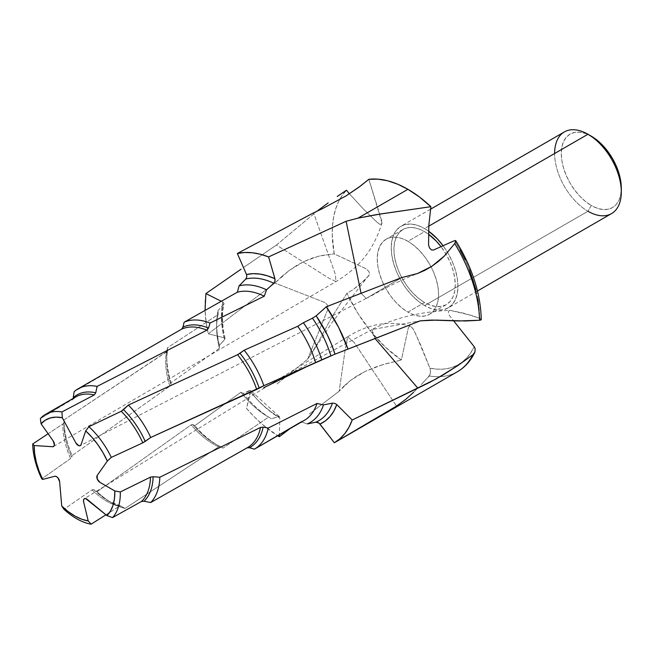 <?xml version="1.0" encoding="UTF-8"?>
<svg xmlns="http://www.w3.org/2000/svg" width="654" height="654" viewBox="0 0 654 654"><rect width="100%" height="100%" fill="white"/><g stroke="black" fill="none" stroke-linecap="round" stroke-linejoin="round"><path stroke-width="0.49" stroke-dasharray="3.27 2.45" d="M446.273 304.65L441.63 306.366L436.324 306.579L430.569 305.271L424.585 302.5A43.377 25.048 -120 0 1 396.242 264.273A43.377 25.048 -120 0 1 402.897 229.513A43.377 25.048 -120 0 1 424.585 231.655L418.601 228.884L412.846 227.576L407.54 227.788L402.897 229.513L399.079 232.677L396.242 237.165L394.501 242.798L393.912 249.37L394.501 256.621L396.242 264.273L399.079 272.031L402.897 279.601L407.54 286.689L412.846 293.025L418.601 298.363L424.585 302.5L407.916 312.122A43.377 25.048 60 0 1 379.573 273.895A43.377 25.048 60 0 1 386.22 239.135A43.377 25.048 60 0 1 407.916 241.285L424.585 231.655L428.525 234.23A43.377 25.048 -120 0 0 424.585 231.655L407.916 241.285A43.377 25.048 60 0 1 436.251 279.511A43.377 25.048 60 0 1 429.604 314.272A43.377 25.048 60 0 1 407.916 312.122L424.585 302.5A43.377 25.048 -120 0 0 446.273 304.65A43.377 25.048 -120 0 0 440.968 246.599L446.273 254.553L450.091 262.123L452.928 269.881L454.669 277.541L455.258 284.784L454.669 291.357L452.928 296.998L450.091 301.478L446.273 304.65L429.604 314.272L424.953 315.996L419.655 316.201L413.9 314.901L407.916 312.122L401.932 307.985L396.177 302.647L390.871 296.311L386.22 289.223L382.41 281.653L379.573 273.895L377.832 266.243L377.235 258.992L377.832 252.428L379.573 246.787L382.41 242.299L386.22 239.135L390.871 237.41L396.177 237.206L401.932 238.506L407.916 241.285L413.9 245.422L419.655 250.76L424.953 257.096L429.604 264.183L433.422 271.753L436.251 279.511L438 287.163L438.589 294.414L438 300.979L436.251 306.62L433.422 311.108L429.604 314.272M428.779 226.153L424.585 228.581A47.153 27.223 60 0 1 428.591 231.173L424.585 228.581L428.779 226.153M477.469 290.989L448.162 307.911L452.306 304.47L455.388 299.597L457.285 293.466L457.923 286.329L457.285 278.449L455.388 270.127L452.306 261.698L448.162 253.466L443.036 245.667A47.153 27.223 60 0 1 448.162 307.911A47.153 27.223 60 0 1 424.585 305.582L587.962 211.258A47.153 27.223 -120 0 0 611.531 213.588M564.386 131.92A47.153 27.223 -120 0 0 557.151 169.705A47.153 27.223 -120 0 0 587.962 211.258L591.29 205.479A42.436 24.5 -120 0 0 621.3 188.156L620.72 194.581L619.019 200.099L616.24 204.489L612.512 207.58L607.967 209.264L602.775 209.476L597.143 208.193L591.29 205.479L587.962 211.258A47.153 27.223 60 0 1 554.617 153.502M381.985 223.006L368.881 179.294L381.707 220.741L381.625 224.044L379.737 224.33L376.369 221.624L363.232 208.83L349.408 193.788L363.232 208.83L376.369 221.624L379.737 224.33L381.266 224.355L381.985 223.006L381.625 224.044M314.01 349.661L307.601 359.242L317.443 343.62L314.01 349.661L332.657 321.703L369.412 274.574L369.093 271.851L366.632 269.015L334.178 253.866L319.013 256.049L303.914 261.526L312.547 257.97L321.163 255.551L334.178 253.866A107.035 61.795 -120 0 1 346.424 190.249L342.091 195.562L338.494 201.8L335.69 208.879L333.695 216.719L332.543 225.238L332.24 234.336L334.178 253.866L366.207 268.786L369.093 271.851L369.502 273.977L368.962 275.53L364.973 279.716L353.364 289.444L346.947 293.286L357.779 313.225L370.867 331.521L385.623 347.348L401.376 359.994L408.407 327.499L409.625 326.166L411.17 326.542L413.492 329.371L421.078 345.917L429.931 368.186L437.166 369.158L444.066 369.052L450.541 367.867L456.517 365.611L461.92 362.308L466.703 358.016L470.79 352.759L474.142 346.62A101.378 58.533 -120 0 1 429.931 368.186L430.487 372.731L429.294 376.001A107.035 61.795 -120 0 0 457.432 371.709M375.085 338.568L371.922 329.575L420.285 320.836L371.93 329.575C393.659 318.163 419.647 311.754 449.903 310.339L448.579 311.042L448.374 313.192L449.56 315.735L453.639 320.844L449.56 315.735L448.374 313.192L448.579 311.042L450.058 310.339L471.583 315.432L479.595 318.253L481.254 319.536L479.595 318.253A101.378 58.533 -120 0 0 454.473 240.647L460.089 250.065M477.96 299.524L475.899 289.706M469.433 269.726L465.092 259.793M149.39 347.666L74.147 391.681L181.518 329.224M75.692 396.97A61.958 35.774 -120 0 0 71.858 399.807L72.995 398.523M72.766 398.94L40.368 418.568L71.858 399.807L73.06 398.368M243.468 267.535L276.454 245.021L317.026 211.217L276.454 245.021L328.79 278.154L336.025 281.547L335.257 274.001L313.568 212.828L335.257 274.001L336.025 281.547L328.79 278.154L276.454 245.021L243.468 267.535M167.498 350.511L166.402 352.065A67.803 39.15 -120 0 0 169.844 386.154L170.947 384.789A68.907 39.788 60 0 1 166.786 359.692A68.907 39.788 60 0 1 167.498 350.511L167.416 347.756A72.61 41.921 -120 0 0 166.786 356.626A72.61 41.921 -120 0 0 171.046 382.729L170.947 384.789A68.907 39.788 60 0 1 166.786 359.651A68.907 39.788 60 0 1 167.498 350.511L167.416 347.756L218.142 314.533A72.61 41.921 -120 0 0 219.352 348.345L171.046 382.729A72.61 41.921 60 0 1 167.416 347.756L218.142 314.533L218.044 310.593A77.385 44.676 -120 0 0 216.654 323.934A77.385 44.676 -120 0 0 219.401 345.287L219.352 348.345A72.61 41.921 60 0 1 216.654 327.834A72.61 41.921 60 0 1 218.142 314.533L218.044 310.593L223.48 304.674A80.164 46.287 -120 0 0 224.633 339.728L219.401 345.287A77.385 44.676 60 0 1 218.044 310.593L223.872 304.077L223.586 302.573L222.81 302.009L223.938 303.203L223.48 304.674A80.164 46.287 -120 0 0 224.633 339.728L225.09 338.461L224.077 337.726A83.81 48.388 60 0 1 222.81 302.009L221.248 301.232L222.81 302.009L221.649 310.078L221.469 318.825L222.286 328.087L224.077 337.726L208.274 333.81L274.909 283.043L208.274 333.81A107.035 61.795 60 0 1 205.896 293.581M281.833 276.454L274.909 283.035L288.994 270.642L281.833 276.454M296.36 265.655L288.994 270.642L303.914 261.526L296.36 265.655M32.7 443.992L62.874 423.988A61.958 35.774 -120 0 0 70.607 458.544L71.76 457.383A63.062 36.411 60 0 1 63.961 423.808A63.062 36.411 60 0 1 63.969 422.623L62.874 423.988A61.958 35.774 -120 0 0 70.607 458.544L71.76 457.383L72.136 455.56L71.76 457.383A63.062 36.411 60 0 1 63.961 423.792A63.062 36.411 60 0 1 63.969 422.623L63.961 419.901A67.803 39.15 -120 0 0 72.136 455.56L169.844 386.154L72.136 455.56A67.803 39.15 60 0 1 63.961 419.901L166.402 352.065A67.803 39.15 -120 0 0 169.844 386.154L170.857 385.1L171.046 382.729L219.352 348.345L219.401 345.287L225.066 339.066L224.077 337.726L208.274 333.81L206.263 323.109L205.07 310.339M223.938 303.203L223.913 303.938M167.228 351.304L63.961 419.901L63.969 422.623L63.348 423.629L48.126 433.749M70.607 458.544L41.766 478.818L70.607 458.544M276.994 383.931L307.609 359.242L276.994 383.931M105.948 514.788L119.192 506.335A61.958 35.774 -120 0 1 92.018 489.846L63.986 509.303L92.018 489.846L93.808 489.617L92.018 489.846A61.958 35.774 -120 0 0 119.192 506.335L121.137 506.204A63.062 36.411 60 0 1 108.539 501.021A63.062 36.411 60 0 1 93.808 489.617L97.07 491.685A67.803 39.15 -120 0 0 111.908 502.967A67.803 39.15 -120 0 0 125.086 508.436L121.137 506.204A63.062 36.411 60 0 1 108.556 501.029A63.062 36.411 60 0 1 93.808 489.617L97.07 491.685L191.172 424.822A67.803 39.15 -120 0 0 218.681 446.846L125.086 508.436A67.803 39.15 60 0 1 97.07 491.685L191.172 424.822L192.807 424.462L191.172 424.822A67.803 39.15 -120 0 0 218.681 446.846L220.472 446.617A68.907 39.788 60 0 1 215.477 444.025A68.907 39.788 60 0 1 192.807 424.462L194.851 425.68A72.61 41.921 -120 0 0 218.134 445.562A72.61 41.921 -120 0 0 223.055 448.129L220.472 446.617A68.907 39.788 60 0 1 215.509 444.05A68.907 39.788 60 0 1 192.807 424.462L194.851 425.68L240.934 392.228A72.61 41.921 -120 0 0 243.492 395.417A72.61 41.921 -120 0 0 268.581 417.097L223.055 448.129A72.61 41.921 60 0 1 194.851 425.68L240.934 392.228L243.247 393.487A77.385 44.676 -120 0 0 244.449 394.983A77.385 44.676 -120 0 0 271.377 418.715A77.385 44.676 -120 0 0 271.598 418.838L268.581 417.097A72.61 41.921 60 0 1 268.001 416.77A72.61 41.921 60 0 1 243.492 395.417A72.61 41.921 60 0 1 240.934 392.228L243.247 393.487L249.501 390.536A80.164 46.287 -120 0 0 278.171 416.443L271.598 418.838A77.385 44.676 60 0 1 244.449 394.983A77.385 44.676 60 0 1 243.247 393.487L250.531 390.503L246.533 408.431L254.324 416.86L262.442 424.446L277.672 435.744A107.035 61.795 60 0 1 246.533 408.431L250.654 391.82L257.496 399.749L264.731 406.853L272.228 413.009L279.871 418.11L279.332 434.787L279.871 418.11A83.81 48.388 60 0 1 250.654 391.82L250.572 390.544L249.501 390.536A80.164 46.287 -120 0 0 278.171 416.443L279.462 416.655L279.871 418.11L278.898 416.353L279.462 416.655M309.211 414.105L339.173 391.19L309.211 414.105M344.503 385.566L339.173 391.19L350.577 380.35L344.503 385.566M357.46 375.609L350.577 380.35L365.177 371.407L357.46 375.609M382.345 364.777L365.177 371.407L374.734 367.352L384.961 364L401.376 359.994L382.345 364.777M368.962 275.53L359.357 284.874L353.364 289.444L346.947 293.286L331.161 318.253L317.443 343.62L331.161 318.253L346.947 293.286A107.035 61.795 -120 0 0 401.376 359.994L408.407 327.499L409.625 326.166L410.622 326.264L413.492 329.371L416.091 334.873L429.931 368.186L430.455 370.466L430.07 374.652L425.174 380.366L429.294 376.001A107.035 61.795 60 0 0 457.399 371.725M250.744 391.051L250.572 390.544M91.159 524.181L119.69 506.09L121.137 506.204L125.086 508.436L218.681 446.846L220.472 446.617L223.055 448.129L268.581 417.097L271.598 418.838L278.898 416.353M421.184 384.56L425.174 380.366L421.184 384.56M413.532 392.343L417.317 388.55L407.785 397.64L396.496 406.093L354.272 342.573L347.658 336.802L345.132 349.988L339.173 391.19L345.132 349.98L347.675 336.794L354.288 342.59L396.496 406.093L336.033 441.793M254.463 449.143L301.134 421.904L307.331 423.923L301.134 421.904A72.61 41.921 -120 0 0 304.314 420.367M247.155 447.81L246.975 447.9A67.803 39.15 -120 0 0 247.531 447.598M238.007 453.091L247.523 447.671M591.29 136.179L585.436 133.465L579.812 132.19L574.621 132.394L570.075 134.078L566.339 137.177L563.568 141.566L561.86 147.076L561.287 153.502L561.86 160.598L563.568 168.086L566.339 175.673L570.075 183.079L574.621 190.012L579.812 196.216L585.436 201.432L591.29 205.479A42.436 24.5 -120 0 1 561.287 153.502A42.436 24.5 -120 0 1 591.29 136.179M448.162 307.911L443.11 309.783L437.346 310.012L431.092 308.59L424.585 305.582A47.153 27.223 60 0 1 393.782 264.028A47.153 27.223 60 0 1 401.008 226.243A47.153 27.223 60 0 1 424.585 228.581L418.078 225.565L411.824 224.142L406.06 224.371L401.008 226.243L396.864 229.685L393.782 234.557L391.885 240.688L391.239 247.825L391.885 255.706L393.782 264.028L396.864 272.465L401.008 280.689L406.06 288.398L411.824 295.281L418.078 301.085L424.585 305.582L587.962 211.258M263.766 387.724L371.922 329.575L373.655 336.908L417.554 387.822M457.898 365.512L472.973 354.648M450.058 310.339L463.661 313.176L479.595 318.253M347.658 336.802C368.472 323.738 389.408 320.207 410.467 326.207L410.622 326.264M120.189 505.983L121.137 506.204M219.63 446.461L220.472 446.617M307.601 359.242L327.916 309.105C328.357 306.285 327.229 304.045 324.531 302.369L274.909 283.035L324.531 302.369C327.229 304.045 328.357 306.285 327.916 309.105L307.601 359.242M63.969 422.623L63.691 423.277M361.049 293.294L366.24 298.412L401.728 277.59L366.248 298.404L361.049 293.294M225.107 338.535C222.115 325.406 221.722 313.838 223.946 303.832M216.654 327.834L216.654 323.934M167.481 350.716L166.786 356.626M63.969 422.639L63.961 419.917M279.242 416.475L250.588 390.561M268.001 416.77L271.377 418.715M220.357 446.559L218.134 445.562M120.696 506.024L108.556 501.029L111.908 502.967M430.446 209.247L401.008 226.243M402.897 229.513L386.22 239.135M417.424 321.343L420.048 320.926M347.675 336.794L84.366 498.691M53.595 446.461L336.025 281.547C363.052 265.164 374.047 247.016 381.887 223.496M366.24 298.412L373.687 294.537C389.212 285.863 403.845 278.849 417.604 273.495M366.248 298.404L80.295 445.619"/><path stroke-width="0.98" d="M440.968 246.599A43.377 25.048 -120 0 0 428.525 234.23L436.324 241.13L440.968 246.599M477.469 290.989L611.531 213.588A47.153 27.223 -120 0 0 618.766 175.803A47.153 27.223 -120 0 0 587.962 134.258L428.779 226.153L587.962 134.258A47.153 27.223 60 0 1 621.3 192.006A47.153 27.223 60 0 1 587.962 211.258M443.11 245.765L437.346 238.873L428.591 231.173A47.153 27.223 60 0 1 443.036 245.667M591.29 136.179L587.962 134.258L591.29 136.179A42.436 24.5 -120 0 1 621.3 188.156L620.72 181.06L619.019 173.58L616.24 165.985L612.512 158.579L607.967 151.646L602.775 145.45L597.143 140.226L587.962 134.258A47.153 27.223 -120 0 0 564.386 131.92L430.446 209.247M181.518 329.224L182.793 327.768L184.109 322.226L237.353 292.215L239.037 285.888L245.814 279.005L246.836 276.846L246.509 274.525L237.345 253.49L313.568 212.828L322.536 208.601L313.568 212.828L237.345 253.49A107.035 61.795 60 0 1 268.606 256.916L346.097 221.281L357.951 218.158L407.916 189.308A107.035 61.795 -120 0 0 368.881 179.294L358.874 187.216L346.35 195.734L322.536 208.601L346.35 195.734L360.444 186.038L368.881 179.294L377.996 179.155L387.659 180.798L397.689 184.207L407.916 189.308L357.951 218.158L380.939 213.915L430.88 206.689L419.533 197.05L407.916 189.308A107.035 61.795 -120 0 1 430.88 206.689L376.32 214.643L357.951 218.158L346.097 221.281L361.049 293.294L346.097 221.281L268.606 256.916L274.942 278.735L267.38 275.8L260.039 274.1L253.041 273.674L246.509 274.525L237.345 253.49L244.571 252.501L252.264 252.755L260.308 254.226L268.606 256.916L275.072 279.323L274.974 281.179L273.781 283.247A80.164 46.287 -120 0 0 245.814 279.005L246.836 276.846L246.509 274.525A83.81 48.388 60 0 1 274.942 278.735L274.933 281.351L273.781 283.247A80.164 46.287 -120 0 0 245.814 279.005L239.037 285.888A77.385 44.676 60 0 1 266.546 289.804L273.781 283.247L266.546 289.804A77.385 44.676 -120 0 0 239.037 285.888L237.353 292.215A72.61 41.921 60 0 1 264.257 296.188L266.546 289.804L264.257 296.188A72.61 41.921 -120 0 0 237.353 292.215L184.109 322.226A72.61 41.921 60 0 1 210.065 323.06L264.257 296.188L210.065 323.06A72.61 41.921 -120 0 0 184.109 322.226L183.014 327.098A68.907 39.788 60 0 1 208.536 328.071L210.065 323.06L208.536 328.071L206.893 330.172A67.803 39.15 -120 0 0 181.518 329.224L183.014 327.098A68.907 39.788 60 0 1 208.536 328.071L206.893 330.172A67.803 39.15 -120 0 0 181.518 329.224L78.006 388.877A67.803 39.15 60 0 1 97.111 386.4L206.893 330.172L97.111 386.4A67.803 39.15 -120 0 0 74.147 391.681A67.803 39.15 60 0 1 78.006 388.877M349.408 193.788L346.424 190.249L337.243 196.47L346.424 190.249L349.408 193.788M474.142 346.62L453.639 320.844L474.142 346.62L475.131 348.664L474.142 346.62M479.595 318.253L477.96 299.524M475.899 289.706L469.433 269.726M465.092 259.793L460.089 250.065M454.473 240.647L433.406 250.057L431.46 249.91L429.498 247.956L428.574 244.898L428.828 225.352L430.88 206.689L428.828 225.352L428.574 244.858L429.498 247.956L431.46 249.91L433.406 250.057L454.473 240.647M384.258 334.979L420.285 320.828L432.081 320.076L458.258 320.967L479.57 320.264A107.035 61.795 -120 0 0 454.71 243.558L444.262 256.106L431.779 266.341L424.798 270.372L417.448 273.552L401.728 277.59L326.305 306.767A107.035 61.795 60 0 1 348.01 349.113L384.258 334.979M474.706 352.514C470.635 360.943 464.88 367.335 457.432 371.709A107.035 61.795 -120 0 0 472.973 354.648L457.898 365.512L436.275 378.879L352.212 420.007A107.035 61.795 60 0 1 334.366 442.758L319.585 423.588L318.081 422.509L315.882 422.173A80.164 46.287 -120 0 0 332.453 403.142L323.493 404.908L317.01 403.461L268.263 428.043L263.145 427.136A68.907 39.788 60 0 1 249.501 447.72L246.975 447.9A67.803 39.15 -120 0 0 247.539 447.589A67.803 39.15 -120 0 0 260.529 427.422L159.821 477.248L153.126 476.717A63.062 36.411 60 0 1 144.019 501.226L141.411 501.504A61.958 35.774 -120 0 0 150.469 477.142L120.295 491.963L114.818 490.941A57.061 32.945 60 0 1 106.954 515.614L87.186 499.354A4.365 2.518 -120 0 0 84.341 498.708A4.365 2.518 -120 0 0 83.614 501.871L88.225 520.936L91.159 524.181A61.958 35.774 60 0 1 63.986 509.303A61.958 35.774 -120 0 0 91.159 524.181L88.225 520.936A57.061 32.945 60 0 1 61.729 506.024L59.62 481.606A4.365 2.518 -120 0 0 54.74 476.276L42.657 479.431L41.766 478.818A61.958 35.774 60 0 1 32.7 443.992A61.958 35.774 -120 0 0 41.766 478.818L42.657 479.431A57.061 32.945 60 0 1 34.155 445.546L52.606 446.715A4.365 2.518 -120 0 0 53.546 446.502A4.365 2.518 -120 0 0 53.17 440.894L41.088 423.792L45.322 420.179L50.374 417.931L56.097 417.113L62.326 417.759L75.848 442.897A4.365 2.518 -120 0 0 80.27 445.644A4.365 2.518 -120 0 0 81.08 444.63L85.69 430.904L91.985 437.313L97.798 444.622L102.956 452.609L107.321 461.062L97.217 475.433L97.217 478.998L99.89 482.325L114.818 490.941L114.483 498.52L113.019 505.28L110.493 511.027L106.954 515.614L85.6 498.544L84.252 498.757L83.54 499.991L83.614 501.871L88.225 520.936L81.717 519.202L75.006 516.08L68.286 511.641L61.729 506.024L59.62 481.606L57.805 477.673L56.228 476.48L54.74 476.276L42.657 479.431L38.978 470.782L36.289 462.092L34.662 453.598L34.155 445.546L52.606 446.715L53.841 446.257L54.421 444.875L53.17 440.894L41.088 423.792L40.368 418.568A61.958 35.774 60 0 1 45.518 414.391A61.958 35.774 60 0 1 61.942 411.922A61.958 35.774 -120 0 0 40.368 418.568L41.088 423.792A57.061 32.945 60 0 1 62.326 417.759L75.848 442.897L78.782 445.693L80.197 445.668L81.08 444.63L85.69 430.904L88.903 426.686L85.69 430.904A57.061 32.945 60 0 1 107.321 461.062L111.303 457.408A61.958 35.774 -120 0 0 88.903 426.686L121.211 411.301L88.903 426.686A61.958 35.774 60 0 1 111.303 457.408L142.785 442.856A61.958 35.774 -120 0 0 121.211 411.301L123.516 409.666A63.062 36.411 60 0 1 145.221 441.393L142.785 442.856A61.958 35.774 -120 0 0 121.211 411.301L128.347 405.088L123.516 409.666A63.062 36.411 60 0 1 145.221 441.393L150.706 437.477A67.803 39.15 -120 0 0 128.347 405.088L237.566 354.73L128.347 405.088A67.803 39.15 60 0 1 150.706 437.477L256.695 389.408A67.803 39.15 -120 0 0 237.566 354.73L239.993 353.274A68.907 39.788 60 0 1 259.221 388.149L256.695 389.408A67.803 39.15 -120 0 0 237.566 354.73L244.187 350.225L239.993 353.274A68.907 39.788 60 0 1 259.221 388.149L263.864 385.721A72.61 41.921 -120 0 0 244.187 350.225L297.717 326.272L244.187 350.225A72.61 41.921 60 0 1 263.864 385.721L315.547 362.545A72.61 41.921 -120 0 0 297.717 326.272L303.366 322.733L297.717 326.272A72.61 41.921 60 0 1 315.547 362.545L321.727 359.839A77.385 44.676 -120 0 0 303.366 322.733L312.448 318.196L303.366 322.733A77.385 44.676 60 0 1 321.727 359.839L330.891 355.874A80.164 46.287 -120 0 0 312.448 318.196L316.168 315.849A83.81 48.388 60 0 1 335.003 354.174L330.891 355.874A80.164 46.287 -120 0 0 312.448 318.196L316.168 315.849L326.305 306.767L338.617 327.368L348.01 349.113L335.003 354.174L331.496 344.282L327.131 334.488L316.168 315.849L326.305 306.767L401.728 277.582L417.604 273.495M45.518 414.391L75.692 396.97A61.958 35.774 -120 0 1 94.25 394.942L61.942 411.922L62.326 417.759L61.942 411.922L94.25 394.942L95.746 392.817A63.062 36.411 60 0 0 73.223 397.722L74.147 391.681L73.223 397.722A63.062 36.411 60 0 1 95.746 392.817L97.111 386.4L95.746 392.817L94.25 394.942A61.958 35.774 -120 0 0 75.717 396.953A61.958 35.774 -120 0 0 71.858 399.807M241.04 269.203L205.896 293.581L241.04 269.203M328.169 202.895L319.209 209.55L328.169 202.895M317.026 211.217L319.209 209.55L317.026 211.217M205.07 310.339L205.896 293.581L221.248 301.232L205.896 293.581M34.155 445.546L32.7 443.992L34.155 445.546M279.274 436.725A107.035 61.795 60 0 1 277.672 435.744L279.274 436.725L290.123 428.558L279.274 436.725L279.332 434.787L279.274 436.725M61.729 506.024L63.986 509.303L61.729 506.024M413.532 392.343L405.766 399.341L396.496 406.093L334.366 442.758L319.054 423.113L315.882 422.173L307.331 423.923A77.385 44.676 -120 0 0 323.493 404.908A77.385 44.676 60 0 1 307.331 423.923L315.882 422.173A80.164 46.287 -120 0 0 332.453 403.142L334.807 403.363L336.785 404.589A83.81 48.388 60 0 1 319.994 424.062L325.39 420.89L330.033 416.533L333.851 411.072L336.785 404.589L352.212 420.007L348.991 427.234L344.903 433.479L340.006 438.679L334.366 442.758L457.432 371.709M247.032 447.867L247.531 447.598A67.803 39.15 -120 0 0 260.529 427.422L263.145 427.136L268.263 428.043A72.61 41.921 60 0 1 254.463 449.143A72.61 41.921 -120 0 0 268.263 428.043L317.01 403.461A72.61 41.921 60 0 1 301.134 421.904L254.463 449.143L304.314 420.367A72.61 41.921 -120 0 0 317.01 403.461L323.493 404.908L332.453 403.142L334.807 403.363L336.785 404.589L352.212 420.007L429.694 382.377L443.265 374.848L457.898 365.512M481.164 319.234L480.796 320.01L479.57 320.264L465.444 320.983L435.94 320.108L420.269 320.836L334.12 354.517L263.864 385.721L150.706 437.477L142.785 442.856L111.303 457.408L107.321 461.062L97.217 475.433A4.365 2.518 -120 0 0 99.89 482.325L114.818 490.941L120.295 491.963L150.469 477.142L153.126 476.717A63.062 36.411 60 0 1 144.019 501.226L141.411 501.504L112.562 517.592L106.954 515.614L112.562 517.592A61.958 35.774 -120 0 0 120.295 491.963A61.958 35.774 60 0 1 112.562 517.592L141.411 501.504A61.958 35.774 -120 0 0 150.469 477.142L153.126 476.717L159.821 477.248A67.803 39.15 60 0 1 150.682 502.55A67.803 39.15 -120 0 0 159.821 477.248L260.529 427.422L263.145 427.136A68.907 39.788 60 0 1 249.501 447.72L254.463 449.143L248.814 447.581L246.975 447.9L150.682 502.55L247.531 447.598M144.019 501.226L150.682 502.55L144.019 501.226M554.617 153.502A47.153 27.223 60 0 1 587.962 134.258M472.973 354.648L474.935 351.975L475.131 348.664L474.935 351.975L472.973 354.648A107.035 61.795 60 0 1 457.399 371.725M417.554 387.822L375.085 338.568M91.159 524.181L105.948 514.788M48.126 433.749L32.7 443.992M417.448 273.552L431.779 266.341L438.286 261.551L444.262 256.106L454.71 243.558L455.764 241.481L455.454 240.476L455.764 241.481L454.71 243.558A107.035 61.795 60 0 1 479.57 320.264L481.123 319.798L480.854 318.915M481.254 319.504C480.6 293.376 472.098 267.094 455.724 240.672L455.822 240.999M474.935 351.975L474.461 352.98M621.3 192.006L621.3 188.156M75.692 396.97L72.332 399.455M420.048 320.926L430.013 320.1M263.766 387.724L310.356 364.883"/></g></svg>
